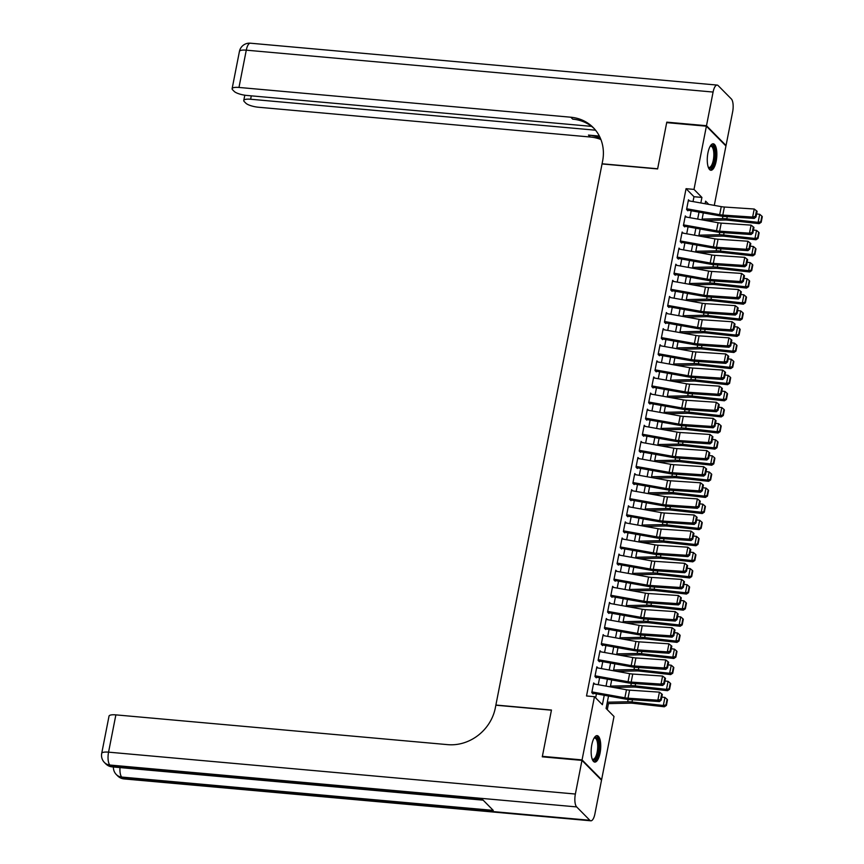 <?xml version="1.0" encoding="UTF-8"?>
<svg xmlns="http://www.w3.org/2000/svg" width="864" height="864" viewBox="0 0 864 864"><rect width="100%" height="100%" fill="white"/><g stroke="black" fill="none" stroke-linecap="round" stroke-linejoin="round"><path stroke-width="1.3" d="M591.829 744.692A13.284 4.676 -84.9 0 1 597.132 735.631A13.284 4.676 -84.9 0 1 600.07 753.03A13.284 4.676 -84.9 0 1 594.756 762.091A13.284 4.676 -84.9 0 1 591.829 744.692M707.94 152.852A13.284 4.676 -84.9 0 1 713.243 143.791A13.284 4.676 -84.9 0 1 716.18 161.201A13.284 4.676 -84.9 0 1 710.878 170.251A13.284 4.676 -84.9 0 1 707.94 152.852M542.905 756.875L542.376 756.335L551.459 710.035L495.882 705.046L602.046 163.944L657.612 168.934L666.695 122.634L706.396 126.198L725.944 145.984L714.29 205.384M607.273 709.657L608.461 703.609M608.526 696.038L606.085 708.458L614.012 716.483L601.614 779.695L582.066 759.899L594.464 696.686L602.392 704.711L604.249 695.272M600.988 779.63L601.614 779.695M594.799 684.083L593.676 682.949L591.786 692.604L593.104 693.943M597.964 667.98L596.84 666.846L594.94 676.501L596.257 677.84M601.128 651.877L599.994 650.732L598.104 660.398L599.422 661.738M604.282 635.774L603.158 634.63L601.258 644.296L602.575 645.635M607.446 619.672L606.312 618.527L604.422 628.193L605.74 629.532M610.6 603.569L609.476 602.424L607.576 612.09L608.904 613.429M613.764 587.466L612.63 586.321L610.74 595.987L612.058 597.316M616.918 571.352L615.794 570.218L613.894 579.874L615.222 581.213M620.082 555.25L618.948 554.116L617.058 563.771L618.376 565.11M623.236 539.147L622.112 538.002L620.212 547.668L621.54 549.007M626.4 523.044L625.277 521.899L623.376 531.565L624.694 532.904M629.564 506.941L628.43 505.796L626.54 515.462L627.858 516.802M632.718 490.838L631.595 489.694L629.694 499.36L631.012 500.699M635.882 474.736L634.748 473.591L632.858 483.257L634.176 484.585M639.036 458.622L637.913 457.488L636.012 467.143L637.34 468.482M642.2 442.519L641.066 441.385L639.176 451.04L640.494 452.38M645.354 426.416L644.231 425.272L642.33 434.938L643.658 436.277M648.518 410.314L647.384 409.169L645.494 418.835L646.812 420.174M651.672 394.211L650.549 393.066L648.648 402.732L649.976 404.071M654.836 378.108L653.702 376.963L651.812 386.629L653.13 387.968M657.99 362.005L656.867 360.86L654.977 370.526L656.294 371.855M661.154 345.892L660.031 344.758L658.13 354.413L659.448 355.752M664.319 329.789L663.185 328.655L661.295 338.31L662.612 339.649M667.472 313.686L666.349 312.541L664.448 322.207L665.766 323.546M670.637 297.583L669.503 296.438L667.613 306.104L668.93 307.444M673.79 281.48L672.667 280.336L670.766 290.002L672.095 291.341M676.955 265.378L675.821 264.233L673.931 273.899L675.248 275.238M680.108 249.275L678.985 248.13L677.084 257.796L678.413 259.124M683.273 233.172L682.139 232.027L680.249 241.682L681.566 243.022M686.426 217.058L685.303 215.924L683.402 225.58L684.731 226.919M693.025 201.571L693.976 196.711L686.059 188.687L586.526 695.974L594.464 696.686M595.652 697.885L596.441 693.868M598.244 684.698L599.605 677.765M601.398 668.596L602.759 661.662M604.562 652.493L605.923 645.559M607.716 636.39L609.077 629.456M610.88 620.287L612.241 613.354M614.034 604.184L615.395 597.251M617.198 588.082L618.559 581.137M620.352 571.968L621.713 565.034M623.516 555.865L624.877 548.932M626.67 539.762L628.031 532.829M629.834 523.66L631.195 516.726M632.999 507.557L634.36 500.623M636.152 491.454L637.513 484.52M639.317 475.351L640.678 468.407M642.47 459.238L643.831 452.304M645.635 443.135L646.996 436.201M648.788 427.032L650.149 420.098M651.953 410.929L653.314 403.996M655.106 394.826L656.467 387.893M658.271 378.724L659.632 371.79M661.435 362.621L662.796 355.676M664.589 346.507L665.95 339.574M667.753 330.404L669.114 323.471M670.907 314.302L672.268 307.368M674.071 298.199L675.432 291.265M677.225 282.096L678.586 275.162M680.389 265.993L681.75 259.06M683.543 249.89L684.904 242.946M686.707 233.777L688.068 226.843M689.872 217.674L691.222 210.74M689.591 200.956L688.468 199.811L686.567 209.477L687.884 210.816M542.376 756.335L582.066 759.899M686.059 188.687L693.997 189.4L706.396 126.198M700.834 202.975L701.914 197.424L693.997 189.4M606.042 686.102L607.403 679.169M609.206 670L610.567 663.066M612.36 653.897L613.721 646.952M615.524 637.783L616.885 630.85M618.678 621.68L620.039 614.747M621.842 605.578L623.203 598.644M624.996 589.475L626.357 582.541M628.16 573.372L629.521 566.438M631.325 557.269L632.686 550.336M634.478 541.166L635.839 534.222M637.643 525.053L639.004 518.119M640.796 508.95L642.157 502.016M643.961 492.847L645.322 485.914M647.114 476.744L648.475 469.811M650.279 460.642L651.64 453.708M653.432 444.539L654.793 437.605M656.597 428.436L657.958 421.492M659.761 412.322L661.122 405.389M662.915 396.22L664.276 389.286M666.079 380.117L667.44 373.183M669.233 364.014L670.594 357.08M672.397 347.911L673.758 340.978M675.551 331.808L676.912 324.875M678.715 315.706L680.076 308.772M681.869 299.592L683.23 292.658M685.033 283.489L686.394 276.556M688.187 267.386L689.548 260.453M691.351 251.284L692.712 244.35M694.516 235.181L695.876 228.247M697.669 219.078L699.03 212.144M708.804 204.401L705.618 201.172L705.11 203.742M703.318 212.911L701.957 219.845M700.153 229.014L698.792 235.948M697 245.117L695.639 252.05M693.835 261.22L692.474 268.153M690.671 277.322L689.31 284.256M687.517 293.425L686.156 300.37M684.353 309.539L682.992 316.472M681.199 325.642L679.838 332.575M678.035 341.744L676.674 348.678M674.881 357.847L673.52 364.781M671.717 373.95L670.356 380.884M668.563 390.053L667.202 396.986M665.399 406.156L664.038 413.089M662.234 422.269L660.874 429.203M659.081 438.372L657.72 445.306M655.916 454.475L654.556 461.408M652.763 470.578L651.402 477.511M649.598 486.68L648.238 493.614M646.445 502.783L645.084 509.717M643.28 518.886L641.92 525.82M640.127 535L638.766 541.933M636.962 551.102L635.602 558.036M633.809 567.205L632.448 574.139M630.644 583.308L629.284 590.242M627.48 599.411L626.119 606.344M624.326 615.514L622.966 622.447M621.162 631.616L619.801 638.55M618.008 647.73L616.648 654.664M614.844 663.833L613.483 670.766M611.69 679.936L610.33 686.869M693.976 196.711L701.914 197.424M688.284 200.729L721.246 206.626A8.51 2.268 -168.9 0 0 724.378 207.025L754.229 209.023L752.641 217.069L755.374 216.41L756.011 216.95L757.123 211.313L756.475 210.773L755.374 216.41M686.707 208.775L719.669 214.682A8.51 2.268 -168.9 0 0 722.801 215.071L752.641 217.069L754.25 218.43L724.399 216.432A12.776 3.413 11.1 0 1 719.712 215.849L688.014 210.168M754.25 218.43L756.011 216.95M756.475 210.773L754.229 209.023M705.272 220.439L724.939 220.018A8.51 2.268 11.1 0 1 727.834 220.169L759.154 223.657L758.117 222.35L726.797 218.862A12.776 3.413 -168.9 0 0 722.466 218.635L702.108 219.067M760.774 221.767L761.184 222.296L762.296 216.659L761.875 216.13L760.774 221.767L758.117 222.35L759.704 214.294L756.605 213.948M759.704 214.294L761.875 216.13M761.184 222.296L759.154 223.657M710.24 146.156A11.491 4.039 -84.9 0 1 714.949 154.602A11.491 4.039 -84.9 0 1 712.638 165.823A11.491 4.039 -84.9 0 1 708.329 167.4M708.221 167.087A10.638 3.748 95.1 0 0 709.042 167.443A10.638 3.748 95.1 0 0 713.848 154.699A10.638 3.748 95.1 0 0 710.953 146.243A10.638 3.748 95.1 0 0 710.078 146.437M710.143 170.014A13.198 4.644 95.1 0 0 715.565 154.256A13.198 4.644 95.1 0 0 712.487 143.899M594.13 737.996A11.491 4.039 -84.9 0 1 598.828 746.442A11.491 4.039 -84.9 0 1 596.527 757.652A11.491 4.039 -84.9 0 1 592.218 759.229M592.11 758.927A10.638 3.748 95.1 0 0 592.931 759.272A10.638 3.748 95.1 0 0 597.726 746.539A10.638 3.748 95.1 0 0 594.832 738.072A10.638 3.748 95.1 0 0 593.968 738.277M594.032 761.854A13.198 4.644 95.1 0 0 599.443 746.096A13.198 4.644 95.1 0 0 596.376 735.728M667.332 122.688L666.792 122.148L657.644 168.772L602.078 163.782L602.618 161.05A42.574 38.2 -44.6 0 0 593.212 127.57A42.574 38.2 -44.6 0 0 570.823 117.223L238.972 87.448A10.217 2.732 -168.9 0 0 232.114 88.69A10.217 2.732 -168.9 0 0 232.621 89.802L234.176 91.379A10.217 2.732 -168.9 0 0 246.877 95.45L591.57 126.371M706.493 125.712L726.041 145.508L732.64 111.845A10.217 3.596 95.1 0 0 731.365 98.971L718.157 85.601A10.217 3.596 95.1 0 0 717.174 85.082A10.217 3.596 95.1 0 0 713.092 92.048L706.493 125.712L666.792 122.148M726.041 145.508L725.414 145.444M595.544 130.194L250.625 99.241A10.217 2.732 -168.9 0 0 243.767 100.483A10.217 2.732 -168.9 0 0 244.264 101.596L245.83 103.172A10.217 2.732 -168.9 0 0 258.52 107.244L590.36 137.02A42.574 38.2 -44.6 0 1 600.901 139.514M600.35 138.164A42.574 38.2 -44.6 0 0 588.46 135.086L599.357 136.069M594.14 128.552A42.574 38.2 -44.6 0 0 572.724 119.146L570.823 117.223M581.969 760.385L542.279 756.821L551.426 710.197L495.85 705.208L495.32 707.951A42.574 38.2 135.4 0 1 447.725 744.649L115.873 714.874L108.562 752.155L575.37 794.038L581.969 760.385L601.517 780.17L594.918 813.834A10.217 3.596 95.1 0 1 590.836 820.8L124.027 778.918A10.217 3.596 -84.9 0 1 123.044 778.399L589.853 820.282A10.217 3.596 95.1 0 0 590.836 820.8M575.37 794.038A10.217 3.596 95.1 0 0 576.644 806.911L589.853 820.282M119.999 767.588A10.217 3.596 -84.9 0 0 121.727 777.06A10.217 9.169 135.4 0 1 116.348 774.576L117.677 775.915A10.217 9.169 -44.6 0 0 123.044 778.399L121.727 777.06L493.268 810.4L482.695 799.697L111.154 766.368L109.836 765.029A10.217 3.596 -84.9 0 1 108.562 752.155A10.217 2.732 -168.9 0 0 101.704 753.397A10.217 10.217 0 0 0 104.468 762.545L105.786 763.884A10.217 9.169 -44.6 0 0 111.154 766.368A10.217 3.596 -84.9 0 0 112.136 766.876L483.16 800.172M101.704 753.397L109.026 716.116A10.217 2.732 11.1 0 1 115.873 714.874M685.13 216.832L718.092 222.728A8.51 2.268 -168.9 0 0 721.213 223.128L751.064 225.126L749.488 233.172L752.209 232.513L752.857 233.053L753.959 227.416L753.322 226.876L752.209 232.513M683.543 224.878L716.504 230.785A8.51 2.268 -168.9 0 0 719.636 231.174L749.488 233.172L751.086 234.533L721.246 232.535A12.776 3.413 11.1 0 1 716.548 231.952L684.86 226.271M751.086 234.533L752.857 233.053M753.322 226.876L751.064 225.126M681.966 232.934L714.928 238.842A8.51 2.268 -168.9 0 0 718.06 239.231L747.911 241.229L746.323 249.286L749.056 248.616L749.693 249.156L750.805 243.518L750.157 242.978L749.056 248.616M680.389 240.98L713.351 246.888A8.51 2.268 -168.9 0 0 716.483 247.277L746.323 249.286L747.932 250.636L718.081 248.638A12.776 3.413 11.1 0 1 713.394 248.054L681.696 242.374M747.932 250.636L749.693 249.156M750.157 242.978L747.911 241.229M678.802 249.037L711.774 254.945A8.51 2.268 -168.9 0 0 714.895 255.334L744.746 257.332L743.17 265.388L745.891 264.719L746.539 265.259L747.641 259.632L747.004 259.081L745.891 264.719M677.225 257.094L710.186 262.991A8.51 2.268 -168.9 0 0 713.318 263.39L743.17 265.388L744.768 266.749L714.928 264.74A12.776 3.413 11.1 0 1 710.23 264.157L678.532 258.476M744.768 266.749L746.539 265.259M747.004 259.081L744.746 257.332M675.648 265.14L708.61 271.048A8.51 2.268 -168.9 0 0 711.742 271.436L741.593 273.434L740.005 281.491L742.738 280.822L743.375 281.372L744.487 275.735L743.839 275.184L742.738 280.822M674.071 273.197L707.033 279.094A8.51 2.268 -168.9 0 0 710.165 279.493L740.005 281.491L741.614 282.852L711.763 280.854A12.776 3.413 11.1 0 1 707.065 280.26L675.378 274.59M741.614 282.852L743.375 281.372M743.839 275.184L741.593 273.434M702.108 236.542L721.786 236.12A8.51 2.268 11.1 0 1 724.669 236.272L755.989 239.76L754.963 238.453L723.643 234.965A12.776 3.413 -168.9 0 0 719.312 234.738L698.944 235.17M757.62 237.87L758.03 238.399L759.132 232.762L758.722 232.232L757.62 237.87L754.963 238.453L756.54 230.407L753.44 230.062M756.54 230.407L758.722 232.232M758.03 238.399L755.989 239.76M698.954 252.644L718.621 252.234A8.51 2.268 11.1 0 1 721.516 252.374L752.836 255.863L751.799 254.556L720.479 251.068A12.776 3.413 -168.9 0 0 716.148 250.852L695.79 251.273M754.456 253.973L754.866 254.502L755.978 248.864L755.557 248.346L754.456 253.973L751.799 254.556L753.376 246.51L750.287 246.164M753.376 246.51L755.557 248.346M754.866 254.502L752.836 255.863M695.79 268.747L715.468 268.337A8.51 2.268 11.1 0 1 718.351 268.477L749.671 271.976L748.645 270.659L717.325 267.17A12.776 3.413 -168.9 0 0 712.994 266.954L692.626 267.386M751.291 270.086L751.712 270.605L752.814 264.967L752.404 264.449L751.291 270.086L748.645 270.659L750.222 262.613L747.122 262.267M750.222 262.613L752.404 264.449M751.712 270.605L749.671 271.976M692.636 284.85L712.303 284.44A8.51 2.268 11.1 0 1 715.198 284.591L746.518 288.079L745.481 286.772L714.161 283.273A12.776 3.413 -168.9 0 0 709.83 283.057L689.461 283.489M748.138 286.189L748.548 286.708L749.65 281.07L749.239 280.552L748.138 286.189L745.481 286.772L747.058 278.716L743.969 278.37M747.058 278.716L749.239 280.552M748.548 286.708L746.518 288.079M672.484 281.243L705.456 287.15A8.51 2.268 -168.9 0 0 708.577 287.539L738.428 289.537L736.852 297.594L739.573 296.924L740.221 297.475L741.323 291.838L740.686 291.287L739.573 296.924M670.907 289.3L703.868 295.207A8.51 2.268 -168.9 0 0 707 295.596L736.852 297.594L738.45 298.955L708.599 296.957A12.776 3.413 11.1 0 1 703.912 296.363L672.214 290.693M738.45 298.955L740.221 297.475M740.686 291.287L738.428 289.537M689.472 300.964L709.15 300.542A8.51 2.268 11.1 0 1 712.033 300.694L743.353 304.182L742.327 302.875L711.007 299.387A12.776 3.413 -168.9 0 0 706.666 299.16L686.308 299.592M744.973 302.292L745.384 302.81L746.496 297.173L746.086 296.654L744.973 302.292L742.327 302.875L743.904 294.818L740.804 294.473M743.904 294.818L746.086 296.654M745.384 302.81L743.353 304.182M669.33 297.346L702.292 303.253A8.51 2.268 -168.9 0 0 705.424 303.642L735.264 305.651L733.687 313.697L736.42 313.027L737.057 313.578L738.158 307.94L737.521 307.4L736.42 313.027M667.742 305.402L700.715 311.31A8.51 2.268 -168.9 0 0 703.836 311.699L733.687 313.697L735.296 315.058L705.445 313.06A12.776 3.413 11.1 0 1 700.747 312.466L669.06 306.796M735.296 315.058L737.057 313.578M737.521 307.4L735.264 305.651M686.308 317.066L705.985 316.645A8.51 2.268 11.1 0 1 708.869 316.796L740.189 320.285L739.163 318.978L707.843 315.49A12.776 3.413 -168.9 0 0 703.512 315.263L683.143 315.695M741.82 318.395L742.23 318.924L743.332 313.286L742.921 312.757L741.82 318.395L739.163 318.978L740.74 310.921L737.651 310.576M740.74 310.921L742.921 312.757M742.23 318.924L740.189 320.285M666.166 313.459L699.127 319.356A8.51 2.268 -168.9 0 0 702.259 319.756L732.11 321.754L730.534 329.8L733.255 329.141L733.903 329.681L735.005 324.043L734.357 323.503L733.255 329.141M664.589 321.505L697.55 327.413A8.51 2.268 -168.9 0 0 700.682 327.802L730.534 329.8L732.132 331.16L702.281 329.162A12.776 3.413 11.1 0 1 697.594 328.579L665.896 322.898M732.132 331.16L733.903 329.681M734.357 323.503L732.11 321.754M683.154 333.169L702.821 332.748A8.51 2.268 11.1 0 1 705.715 332.899L737.035 336.388L735.998 335.081L704.678 331.592A12.776 3.413 -168.9 0 0 700.348 331.366L679.99 331.798M738.655 334.498L739.066 335.027L740.178 329.389L739.768 328.86L738.655 334.498L735.998 335.081L737.586 327.024L734.486 326.678M737.586 327.024L739.768 328.86M739.066 335.027L737.035 336.388M663.012 329.562L695.974 335.459A8.51 2.268 -168.9 0 0 699.106 335.858L728.946 337.856L727.369 345.902L730.102 345.244L730.739 345.784L731.84 340.146L731.203 339.606L730.102 345.244M661.424 337.608L694.397 343.516A8.51 2.268 -168.9 0 0 697.518 343.904L727.369 345.902L728.978 347.263L699.127 345.265A12.776 3.413 11.1 0 1 694.429 344.682L662.742 339.001M728.978 347.263L730.739 345.784M731.203 339.606L728.946 337.856M679.99 349.272L699.667 348.851A8.51 2.268 11.1 0 1 702.551 349.002L733.871 352.49L732.845 351.184L701.525 347.695A12.776 3.413 -168.9 0 0 697.194 347.468L676.825 347.9M735.502 350.6L735.912 351.13L737.014 345.492L736.603 344.963L735.502 350.6L732.845 351.184L734.422 343.138L731.322 342.792M734.422 343.138L736.603 344.963M735.912 351.13L733.871 352.49M659.848 345.665L692.809 351.572A8.51 2.268 -168.9 0 0 695.941 351.961L725.792 353.959L724.205 362.016L726.937 361.346L727.574 361.886L728.687 356.249L728.039 355.709L726.937 361.346M658.271 353.711L691.232 359.618A8.51 2.268 -168.9 0 0 694.364 360.007L724.205 362.016L725.814 363.366L695.963 361.368A12.776 3.413 11.1 0 1 691.276 360.785L659.578 355.104M725.814 363.366L727.574 361.886M728.039 355.709L725.792 353.959M676.836 365.375L696.503 364.964A8.51 2.268 11.1 0 1 699.397 365.105L730.717 368.593L729.68 367.286L698.36 363.798A12.776 3.413 -168.9 0 0 694.03 363.582L673.672 364.003M732.337 366.703L732.748 367.232L733.86 361.595L733.45 361.076L732.337 366.703L729.68 367.286L731.268 359.24L728.168 358.895M731.268 359.24L733.45 361.076M732.748 367.232L730.717 368.593M656.694 361.768L689.656 367.675A8.51 2.268 -168.9 0 0 692.777 368.064L722.628 370.062L721.051 378.119L723.773 377.449L724.421 377.989L725.522 372.352L724.885 371.812L723.773 377.449M655.106 369.824L688.068 375.721A8.51 2.268 -168.9 0 0 691.2 376.121L721.051 378.119L722.65 379.48L692.809 377.471A12.776 3.413 11.1 0 1 688.111 376.888L656.424 371.207M722.65 379.48L724.421 377.989M724.885 371.812L722.628 370.062M673.672 381.478L693.349 381.067A8.51 2.268 11.1 0 1 696.233 381.208L727.553 384.707L726.527 383.389L695.207 379.901A12.776 3.413 -168.9 0 0 690.876 379.685L670.507 380.117M729.184 382.817L729.594 383.335L730.696 377.698L730.285 377.179L729.184 382.817L726.527 383.389L728.104 375.343L725.004 374.998M728.104 375.343L730.285 377.179M729.594 383.335L727.553 384.707M653.53 377.87L686.491 383.778A8.51 2.268 -168.9 0 0 689.623 384.167L719.474 386.165L717.887 394.222L720.619 393.552L721.256 394.103L722.369 388.465L721.721 387.914L720.619 393.552M651.953 385.927L684.914 391.824A8.51 2.268 -168.9 0 0 688.046 392.224L717.887 394.222L719.496 395.582L689.645 393.584A12.776 3.413 11.1 0 1 684.958 392.99L653.26 387.32M719.496 395.582L721.256 394.103M721.721 387.914L719.474 386.165M670.518 397.58L690.185 397.17A8.51 2.268 11.1 0 1 693.079 397.321L724.399 400.81L723.362 399.503L692.042 396.004A12.776 3.413 -168.9 0 0 687.712 395.788L667.354 396.22M726.019 398.92L726.43 399.438L727.542 393.8L727.121 393.282L726.019 398.92L723.362 399.503L724.939 391.446L721.85 391.1M724.939 391.446L727.121 393.282M726.43 399.438L724.399 400.81M650.365 393.973L683.338 399.881A8.51 2.268 -168.9 0 0 686.459 400.27L716.31 402.268L714.733 410.324L717.455 409.655L718.103 410.206L719.204 404.568L718.567 404.017L717.455 409.655M648.788 402.03L681.75 407.938A8.51 2.268 -168.9 0 0 684.882 408.326L714.733 410.324L716.332 411.685L686.491 409.687A12.776 3.413 11.1 0 1 681.793 409.093L650.095 403.423M716.332 411.685L718.103 410.206M718.567 404.017L716.31 402.268M667.354 413.694L687.031 413.273A8.51 2.268 11.1 0 1 689.915 413.424L721.235 416.912L720.209 415.606L688.889 412.117A12.776 3.413 -168.9 0 0 684.558 411.89L664.189 412.322M722.855 415.022L723.276 415.541L724.378 409.903L723.967 409.385L722.855 415.022L720.209 415.606L721.786 407.549L718.686 407.203M721.786 407.549L723.967 409.385M723.276 415.541L721.235 416.912M647.212 410.076L680.173 415.984A8.51 2.268 -168.9 0 0 683.305 416.372L713.156 418.381L711.569 426.427L714.301 425.758L714.938 426.308L716.051 420.671L715.403 420.131L714.301 425.758M645.635 418.133L678.596 424.04A8.51 2.268 -168.9 0 0 681.728 424.429L711.569 426.427L713.178 427.788L683.327 425.79A12.776 3.413 11.1 0 1 678.629 425.196L646.942 419.526M713.178 427.788L714.938 426.308M715.403 420.131L713.156 418.381M664.2 429.797L683.867 429.376A8.51 2.268 11.1 0 1 686.761 429.527L718.081 433.015L717.044 431.708L685.724 428.22A12.776 3.413 -168.9 0 0 681.394 427.993L661.036 428.425M719.701 431.125L720.112 431.654L721.213 426.017L720.803 425.488L719.701 431.125L717.044 431.708L718.621 423.652L715.532 423.306M718.621 423.652L720.803 425.488M720.112 431.654L718.081 433.015M644.047 426.19L677.02 432.086A8.51 2.268 -168.9 0 0 680.141 432.486L709.992 434.484L708.415 442.53L711.137 441.871L711.785 442.411L712.886 436.774L712.249 436.234L711.137 441.871M642.47 434.236L675.432 440.143A8.51 2.268 -168.9 0 0 678.564 440.532L708.415 442.53L710.014 443.891L680.173 441.893A12.776 3.413 11.1 0 1 675.475 441.31L643.777 435.629M710.014 443.891L711.785 442.411M712.249 436.234L709.992 434.484M661.036 445.9L680.713 445.478A8.51 2.268 11.1 0 1 683.597 445.63L714.917 449.118L713.891 447.811L682.571 444.323A12.776 3.413 -168.9 0 0 678.229 444.096L657.871 444.528M716.537 447.228L716.958 447.757L718.06 442.12L717.649 441.59L716.537 447.228L713.891 447.811L715.468 439.754L712.368 439.409M715.468 439.754L717.649 441.59M716.958 447.757L714.917 449.118M640.894 442.292L673.855 448.189A8.51 2.268 -168.9 0 0 676.987 448.589L706.828 450.587L705.251 458.633L707.983 457.974L708.62 458.514L709.722 452.876L709.085 452.336L707.983 457.974M639.317 450.338L672.278 456.246A8.51 2.268 -168.9 0 0 675.4 456.635L705.251 458.633L706.86 459.994L677.009 457.996A12.776 3.413 11.1 0 1 672.311 457.412L640.624 451.732M706.86 459.994L708.62 458.514M709.085 452.336L706.828 450.587M657.882 462.002L677.549 461.581A8.51 2.268 11.1 0 1 680.432 461.732L711.752 465.221L710.726 463.914L679.406 460.426A12.776 3.413 -168.9 0 0 675.076 460.199L654.707 460.631M713.383 463.331L713.794 463.86L714.895 458.222L714.485 457.693L713.383 463.331L710.726 463.914L712.303 455.868L709.214 455.522M712.303 455.868L714.485 457.693M713.794 463.86L711.752 465.221M637.729 458.395L670.691 464.303A8.51 2.268 -168.9 0 0 673.823 464.692L703.674 466.69L702.097 474.746L704.819 474.077L705.467 474.617L706.568 468.979L705.931 468.439L704.819 474.077M636.152 466.441L669.114 472.349A8.51 2.268 -168.9 0 0 672.246 472.738L702.097 474.746L703.696 476.096L673.844 474.098A12.776 3.413 11.1 0 1 669.157 473.515L637.459 467.834M703.696 476.096L705.467 474.617M705.931 468.439L703.674 466.69M654.718 478.105L674.395 477.695A8.51 2.268 11.1 0 1 677.279 477.835L708.599 481.324L707.562 480.017L676.242 476.528A12.776 3.413 -168.9 0 0 671.911 476.312L651.553 476.734M710.219 479.434L710.629 479.963L711.742 474.325L711.331 473.807L710.219 479.434L707.562 480.017L709.15 471.971L706.05 471.625M709.15 471.971L711.331 473.807M710.629 479.963L708.599 481.324M634.576 474.498L667.537 480.406A8.51 2.268 -168.9 0 0 670.669 480.794L700.51 482.792L698.933 490.849L701.665 490.18L702.302 490.72L703.404 485.082L702.767 484.542L701.665 490.18M632.988 482.555L665.96 488.452A8.51 2.268 -168.9 0 0 669.082 488.851L698.933 490.849L700.542 492.21L670.691 490.201A12.776 3.413 11.1 0 1 665.993 489.618L634.306 483.937M700.542 492.21L702.302 490.72M702.767 484.542L700.51 482.792M651.553 494.208L671.231 493.798A8.51 2.268 11.1 0 1 674.114 493.938L705.434 497.426L704.408 496.12L673.088 492.631A12.776 3.413 -168.9 0 0 668.758 492.415L648.389 492.847M707.065 495.547L707.476 496.066L708.577 490.428L708.167 489.91L707.065 495.547L704.408 496.12L705.985 488.074L702.886 487.728M705.985 488.074L708.167 489.91M707.476 496.066L705.434 497.426M631.411 490.601L664.373 496.508A8.51 2.268 -168.9 0 0 667.505 496.897L697.356 498.895L695.779 506.952L698.501 506.282L699.138 506.833L700.25 501.196L699.602 500.645L698.501 506.282M629.834 498.658L662.796 504.554A8.51 2.268 -168.9 0 0 665.928 504.954L695.779 506.952L697.378 508.313L667.526 506.315A12.776 3.413 11.1 0 1 662.839 505.721L631.141 500.04M697.378 508.313L699.138 506.833M699.602 500.645L697.356 498.895M648.4 510.311L668.066 509.9A8.51 2.268 11.1 0 1 670.961 510.052L702.281 513.54L701.244 512.233L669.924 508.734A12.776 3.413 -168.9 0 0 665.593 508.518L645.235 508.95M703.901 511.65L704.311 512.168L705.424 506.531L705.013 506.012L703.901 511.65L701.244 512.233L702.832 504.176L699.732 503.831M702.832 504.176L705.013 506.012M704.311 512.168L702.281 513.54M628.258 506.704L661.219 512.611A8.51 2.268 -168.9 0 0 664.351 513L694.192 514.998L692.615 523.055L695.347 522.385L695.984 522.936L697.086 517.298L696.449 516.748L695.347 522.385M626.67 514.76L659.642 520.668A8.51 2.268 -168.9 0 0 662.764 521.057L692.615 523.055L694.213 524.416L664.373 522.418A12.776 3.413 11.1 0 1 659.675 521.824L627.988 516.154M694.213 524.416L695.984 522.936M696.449 516.748L694.192 514.998M645.235 526.424L664.913 526.003A8.51 2.268 11.1 0 1 667.796 526.154L699.116 529.643L698.09 528.336L666.77 524.848A12.776 3.413 -168.9 0 0 662.44 524.621L642.071 525.053M700.747 527.753L701.158 528.271L702.259 522.634L701.849 522.115L700.747 527.753L698.09 528.336L699.667 520.279L696.568 519.934M699.667 520.279L701.849 522.115M701.158 528.271L699.116 529.643M625.093 522.806L658.055 528.714A8.51 2.268 -168.9 0 0 661.187 529.103L691.038 531.101L689.45 539.158L692.183 538.488L692.82 539.039L693.932 533.401L693.284 532.861L692.183 538.488M623.516 530.863L656.478 536.771A8.51 2.268 -168.9 0 0 659.61 537.16L689.45 539.158L691.06 540.518L661.208 538.52A12.776 3.413 11.1 0 1 656.521 537.926L624.823 532.256M691.06 540.518L692.82 539.039M693.284 532.861L691.038 531.101M642.082 542.527L661.748 542.106A8.51 2.268 11.1 0 1 664.643 542.257L695.963 545.746L694.926 544.439L663.606 540.95A12.776 3.413 -168.9 0 0 659.275 540.724L638.917 541.156M697.583 543.856L697.993 544.374L699.106 538.747L698.684 538.218L697.583 543.856L694.926 544.439L696.514 536.382L693.414 536.036M696.514 536.382L698.684 538.218M697.993 544.374L695.963 545.746M621.929 538.92L654.901 544.817A8.51 2.268 -168.9 0 0 658.022 545.216L687.874 547.214L686.297 555.26L689.018 554.602L689.666 555.142L690.768 549.504L690.131 548.964L689.018 554.602M620.352 546.966L653.314 552.874A8.51 2.268 -168.9 0 0 656.446 553.262L686.297 555.26L687.895 556.621L658.055 554.623A12.776 3.413 11.1 0 1 653.357 554.04L621.67 548.359M687.895 556.621L689.666 555.142M690.131 548.964L687.874 547.214M638.917 558.63L658.595 558.209A8.51 2.268 11.1 0 1 661.478 558.36L692.798 561.848L691.772 560.542L660.452 557.053A12.776 3.413 -168.9 0 0 656.122 556.826L635.753 557.258M694.429 559.958L694.84 560.488L695.941 554.85L695.531 554.321L694.429 559.958L691.772 560.542L693.349 552.485L690.25 552.139M693.349 552.485L695.531 554.321M694.84 560.488L692.798 561.848M618.775 555.023L651.737 560.92A8.51 2.268 -168.9 0 0 654.869 561.319L684.72 563.317L683.132 571.363L685.865 570.704L686.502 571.244L687.614 565.607L686.966 565.067L685.865 570.704M617.198 563.069L650.16 568.976A8.51 2.268 -168.9 0 0 653.292 569.365L683.132 571.363L684.742 572.724L654.89 570.726A12.776 3.413 11.1 0 1 650.203 570.143L618.505 564.462M684.742 572.724L686.502 571.244M686.966 565.067L684.72 563.317M635.764 574.733L655.43 574.312A8.51 2.268 11.1 0 1 658.325 574.463L689.645 577.951L688.608 576.644L657.288 573.156A12.776 3.413 -168.9 0 0 652.957 572.929L632.599 573.361M691.265 576.061L691.675 576.59L692.788 570.953L692.366 570.424L691.265 576.061L688.608 576.644L690.185 568.598L687.096 568.253M690.185 568.598L692.366 570.424M691.675 576.59L689.645 577.951M615.611 571.126L648.583 577.033A8.51 2.268 -168.9 0 0 651.704 577.422L681.556 579.42L679.979 587.466L682.7 586.807L683.348 587.347L684.45 581.71L683.813 581.17L682.7 586.807M614.034 579.172L646.996 585.079A8.51 2.268 -168.9 0 0 650.128 585.468L679.979 587.466L681.577 588.827L651.737 586.829A12.776 3.413 11.1 0 1 647.039 586.246L615.341 580.565M681.577 588.827L683.348 587.347M683.813 581.17L681.556 579.42M632.599 590.836L652.277 590.425A8.51 2.268 11.1 0 1 655.16 590.566L686.48 594.054L685.454 592.747L654.134 589.259A12.776 3.413 -168.9 0 0 649.793 589.043L629.435 589.464M688.1 592.164L688.522 592.693L689.623 587.056L689.213 586.537L688.1 592.164L685.454 592.747L687.031 584.701L683.932 584.356M687.031 584.701L689.213 586.537M688.522 592.693L686.48 594.054M612.457 587.228L645.419 593.136A8.51 2.268 -168.9 0 0 648.551 593.525L678.402 595.523L676.814 603.58L679.547 602.91L680.184 603.45L681.296 597.812L680.648 597.272L679.547 602.91M610.88 595.285L643.842 601.182A8.51 2.268 -168.9 0 0 646.974 601.582L676.814 603.58L678.424 604.94L648.572 602.932A12.776 3.413 11.1 0 1 643.874 602.348L612.187 596.668M678.424 604.94L680.184 603.45M680.648 597.272L678.402 595.523M629.446 606.938L649.112 606.528A8.51 2.268 11.1 0 1 652.007 606.668L683.327 610.157L682.29 608.85L650.97 605.362A12.776 3.413 -168.9 0 0 646.639 605.146L626.27 605.578M684.947 608.278L685.357 608.796L686.459 603.158L686.048 602.64L684.947 608.278L682.29 608.85L683.867 600.804L680.778 600.458M683.867 600.804L686.048 602.64M685.357 608.796L683.327 610.157M609.293 603.331L642.265 609.239A8.51 2.268 -168.9 0 0 645.386 609.628L675.238 611.626L673.661 619.682L676.382 619.013L677.03 619.564L678.132 613.926L677.495 613.375L676.382 619.013M607.716 611.388L640.678 617.285A8.51 2.268 -168.9 0 0 643.81 617.684L673.661 619.682L675.259 621.043L645.408 619.045A12.776 3.413 11.1 0 1 640.721 618.451L609.023 612.77M675.259 621.043L677.03 619.564M677.495 613.375L675.238 611.626M606.139 619.434L639.101 625.342A8.51 2.268 -168.9 0 0 642.233 625.73L672.073 627.728L670.496 635.785L673.229 635.116L673.866 635.666L674.968 630.029L674.33 629.478L673.229 635.116M604.552 627.491L637.524 633.398A8.51 2.268 -168.9 0 0 640.645 633.787L670.496 635.785L672.106 637.146L642.254 635.148A12.776 3.413 11.1 0 1 637.556 634.554L605.869 628.884M672.106 637.146L673.866 635.666M674.33 629.478L672.073 627.728M602.975 635.537L635.936 641.444A8.51 2.268 -168.9 0 0 639.068 641.833L668.92 643.831L667.343 651.888L670.064 651.218L670.702 651.769L671.814 646.132L671.166 645.592L670.064 651.218M601.398 643.594L634.36 649.501A8.51 2.268 -168.9 0 0 637.492 649.89L667.343 651.888L668.941 653.249L639.09 651.251A12.776 3.413 11.1 0 1 634.403 650.657L602.705 644.987M668.941 653.249L670.702 651.769M671.166 645.592L668.92 643.831M626.281 623.041L645.959 622.631A8.51 2.268 11.1 0 1 648.842 622.782L680.162 626.27L679.136 624.964L647.806 621.464A12.776 3.413 -168.9 0 0 643.475 621.248L623.117 621.68M681.782 624.38L682.193 624.899L683.305 619.261L682.895 618.743L681.782 624.38L679.136 624.964L680.713 616.907L677.614 616.561M680.713 616.907L682.895 618.743M682.193 624.899L680.162 626.27M623.117 639.144L642.794 638.734A8.51 2.268 11.1 0 1 645.678 638.885L676.998 642.373L675.972 641.066L644.652 637.578A12.776 3.413 -168.9 0 0 640.321 637.351L619.952 637.783M678.629 640.483L679.039 641.002L680.141 635.364L679.73 634.846L678.629 640.483L675.972 641.066L677.549 633.01L674.449 632.664M677.549 633.01L679.73 634.846M679.039 641.002L676.998 642.373M619.963 655.258L639.63 654.836A8.51 2.268 11.1 0 1 642.524 654.988L673.844 658.476L672.808 657.169L641.488 653.681A12.776 3.413 -168.9 0 0 637.157 653.454L616.799 653.886M675.464 656.586L675.875 657.104L676.987 651.478L676.577 650.948L675.464 656.586L672.808 657.169L674.395 649.112L671.296 648.767M674.395 649.112L676.577 650.948M675.875 657.104L673.844 658.476M599.821 651.65L632.783 657.547A8.51 2.268 -168.9 0 0 635.915 657.947L665.755 659.945L664.178 667.991L666.911 667.332L667.548 667.872L668.65 662.234L668.012 661.694L666.911 667.332M598.234 659.696L631.206 665.604A8.51 2.268 -168.9 0 0 634.327 665.993L664.178 667.991L665.788 669.352L635.936 667.354A12.776 3.413 11.1 0 1 631.238 666.77L599.551 661.09M665.788 669.352L667.548 667.872M668.012 661.694L665.755 659.945M616.799 671.36L636.476 670.939A8.51 2.268 11.1 0 1 639.36 671.09L670.68 674.579L669.654 673.272L638.334 669.784A12.776 3.413 -168.9 0 0 634.003 669.557L613.634 669.989M672.311 672.689L672.721 673.218L673.823 667.58L673.412 667.051L672.311 672.689L669.654 673.272L671.231 665.215L668.131 664.87M671.231 665.215L673.412 667.051M672.721 673.218L670.68 674.579M596.657 667.753L629.618 673.65A8.51 2.268 -168.9 0 0 632.75 674.05L662.602 676.048L661.014 684.094L663.746 683.435L664.384 683.975L665.496 678.337L664.848 677.797L663.746 683.435M595.08 675.799L628.042 681.707A8.51 2.268 -168.9 0 0 631.174 682.096L661.014 684.094L662.623 685.454L632.772 683.456A12.776 3.413 11.1 0 1 628.085 682.873L596.387 677.192M662.623 685.454L664.384 683.975M664.848 677.797L662.602 676.048M613.645 687.463L633.312 687.042A8.51 2.268 11.1 0 1 636.206 687.193L667.526 690.682L666.49 689.375L635.17 685.886A12.776 3.413 -168.9 0 0 630.839 685.66L610.481 686.092M669.146 688.792L669.557 689.321L670.669 683.683L670.248 683.154L669.146 688.792L666.49 689.375L668.077 681.329L664.978 680.983M668.077 681.329L670.248 683.154M669.557 689.321L667.526 690.682M593.503 683.856L626.465 689.764A8.51 2.268 -168.9 0 0 629.586 690.152L659.437 692.15L657.86 700.196L660.582 699.538L661.23 700.078L662.332 694.44L661.694 693.9L660.582 699.538M591.916 691.902L624.877 697.81A8.51 2.268 -168.9 0 0 628.009 698.198L657.86 700.196L659.459 701.557L629.618 699.559A12.776 3.413 11.1 0 1 624.92 698.976L593.233 693.295M659.459 701.557L661.23 700.078M661.694 693.9L659.437 692.15M607.036 703.642L630.158 703.156A8.51 2.268 11.1 0 1 633.042 703.296L664.362 706.784L663.336 705.478L632.016 701.989A12.776 3.413 -168.9 0 0 627.685 701.773L607.316 702.194M665.993 704.894L666.403 705.424L667.505 699.786L667.094 699.268L665.993 704.894L663.336 705.478L664.913 697.432L661.813 697.086M664.913 697.432L667.094 699.268M666.403 705.424L664.362 706.784M721.246 206.626L719.669 214.682M724.378 207.025L722.801 215.071M726.797 218.862L727.24 216.626M722.466 218.635L722.93 216.302M588.46 135.086L590.36 137.02M713.092 92.048L246.283 50.166L238.972 87.448M251.294 95.839L250.625 99.241M246.283 50.166A10.217 3.596 -84.9 0 1 250.376 43.2A10.217 10.217 0 0 0 239.436 51.408A10.217 2.732 11.1 0 1 246.283 50.166M576.644 806.911L109.836 765.029A10.217 9.169 135.4 0 1 104.468 762.545M718.092 222.728L716.504 230.785M721.213 223.128L719.636 231.174M714.928 238.842L713.351 246.888M718.06 239.231L716.483 247.277M711.774 254.945L710.186 262.991M714.895 255.334L713.318 263.39M708.61 271.048L707.033 279.094M711.742 271.436L710.165 279.493M723.643 234.965L724.075 232.729M719.312 234.738L719.766 232.405M720.479 251.068L720.922 248.832M716.148 250.852L716.602 248.508M717.325 267.17L717.757 264.935M712.994 266.954L713.448 264.622M714.161 283.273L714.604 281.038M709.83 283.057L710.284 280.724M705.456 287.15L703.868 295.207M708.577 287.539L707 295.596M711.007 299.387L711.439 297.14M706.666 299.16L707.13 296.827M702.292 303.253L700.715 311.31M705.424 303.642L703.836 311.699M707.843 315.49L708.286 313.243M703.512 315.263L703.966 312.93M699.127 319.356L697.55 327.413M702.259 319.756L700.682 327.802M704.678 331.592L705.121 329.357M700.348 331.366L700.812 329.033M695.974 335.459L694.397 343.516M699.106 335.858L697.518 343.904M701.525 347.695L701.968 345.46M697.194 347.468L697.648 345.136M692.809 351.572L691.232 359.618M695.941 351.961L694.364 360.007M698.36 363.798L698.803 361.562M694.03 363.582L694.494 361.238M689.656 367.675L688.068 375.721M692.777 368.064L691.2 376.121M695.207 379.901L695.639 377.665M690.876 379.685L691.33 377.352M686.491 383.778L684.914 391.824M689.623 384.167L688.046 392.224M692.042 396.004L692.485 393.768M687.712 395.788L688.176 393.455M683.338 399.881L681.75 407.938M686.459 400.27L684.882 408.326M688.889 412.117L689.321 409.871M684.558 411.89L685.012 409.558M680.173 415.984L678.596 424.04M683.305 416.372L681.728 424.429M685.724 428.22L686.167 425.974M681.394 427.993L681.847 425.66M677.02 432.086L675.432 440.143M680.141 432.486L678.564 440.532M682.571 444.323L683.003 442.087M678.229 444.096L678.694 441.763M673.855 448.189L672.278 456.246M676.987 448.589L675.4 456.635M679.406 460.426L679.849 458.19M675.076 460.199L675.529 457.866M670.691 464.303L669.114 472.349M673.823 464.692L672.246 472.738M676.242 476.528L676.685 474.293M671.911 476.312L672.376 473.969M667.537 480.406L665.96 488.452M670.669 480.794L669.082 488.851M673.088 492.631L673.531 490.396M668.758 492.415L669.211 490.082M664.373 496.508L662.796 504.554M667.505 496.897L665.928 504.954M669.924 508.734L670.367 506.498M665.593 508.518L666.058 506.185M661.219 512.611L659.642 520.668M664.351 513L662.764 521.057M666.77 524.848L667.202 522.601M662.44 524.621L662.893 522.288M658.055 528.714L656.478 536.771M661.187 529.103L659.61 537.16M663.606 540.95L664.049 538.704M659.275 540.724L659.74 538.391M654.901 544.817L653.314 552.874M658.022 545.216L656.446 553.262M660.452 557.053L660.884 554.818M656.122 556.826L656.575 554.494M651.737 560.92L650.16 568.976M654.869 561.319L653.292 569.365M657.288 573.156L657.731 570.92M652.957 572.929L653.411 570.596M648.583 577.033L646.996 585.079M651.704 577.422L650.128 585.468M654.134 589.259L654.566 587.023M649.793 589.043L650.257 586.699M645.419 593.136L643.842 601.182M648.551 593.525L646.974 601.582M650.97 605.362L651.413 603.126M646.639 605.146L647.093 602.813M642.265 609.239L640.678 617.285M645.386 609.628L643.81 617.684M639.101 625.342L637.524 633.398M642.233 625.73L640.645 633.787M635.936 641.444L634.36 649.501M639.068 641.833L637.492 649.89M647.806 621.464L648.248 619.229M643.475 621.248L643.939 618.916M644.652 637.578L645.095 635.332M640.321 637.351L640.775 635.018M641.488 653.681L641.93 651.434M637.157 653.454L637.621 651.121M632.783 657.547L631.206 665.604M635.915 657.947L634.327 665.993M638.334 669.784L638.777 667.548M634.003 669.557L634.457 667.224M629.618 673.65L628.042 681.707M632.75 674.05L631.174 682.096M635.17 685.886L635.612 683.651M630.839 685.66L631.303 683.327M626.465 689.764L624.877 697.81M629.586 690.152L628.009 698.198M632.016 701.989L632.448 699.754M627.685 701.773L628.139 699.43M244.804 95.191L243.767 100.483M717.174 85.082L250.376 43.2M239.436 51.408L232.114 88.69M113.411 766.994A10.217 10.217 0 0 0 116.348 774.576M117.677 775.915A10.217 10.217 0 0 0 124.027 778.918M105.786 763.884A10.217 10.217 0 0 0 112.136 766.876"/></g></svg>
